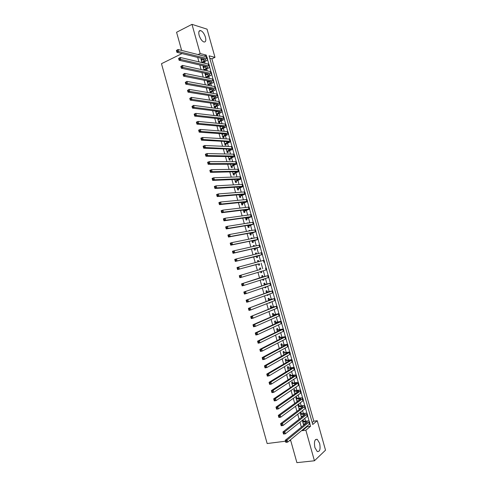 <?xml version="1.0" encoding="UTF-8"?>
<svg xmlns="http://www.w3.org/2000/svg" width="487" height="487" viewBox="0 0 487 487"><rect width="100%" height="100%" fill="white"/><g stroke="black" fill="none" stroke-linecap="round" stroke-linejoin="round"><path stroke-width="0.73" d="M314.906 447.602C313.884 441.782 314.663 439.024 317.262 439.335L319.624 443.292C320.665 449.093 319.874 451.845 317.256 451.552L314.906 447.602M199.128 35.332C198.361 32.008 198.848 30.419 200.595 30.559C202.641 31.418 204.26 33.64 205.447 37.225C206.226 40.549 205.727 42.144 203.968 41.998C201.941 41.139 200.327 38.923 199.128 35.332M181.645 50.417L176.574 32.276L191.975 24.35L207.054 29.159L214.986 57.344L209.1 55.835L312.721 424.481L317.232 420.713L325.523 450.177L314.432 460.775L305.86 430.21L310.566 426.277L309.848 423.702M312.173 422.539L313.811 421.188L211.906 58.799L214.986 57.344M313.811 421.188L317.232 420.713M303.559 421.395L303.182 420.056L302.39 420.689L303.675 425.279M301.41 413.731L301.033 412.386L300.229 413L301.477 417.432M299.262 406.067L298.884 404.727L298.081 405.324L299.274 409.591M297.113 398.415L296.735 397.075L295.926 397.654L297.076 401.757M294.964 390.769L294.592 389.43L293.777 389.984L294.885 393.928M292.821 383.129L292.443 381.79L291.628 382.325L292.687 386.112M290.678 375.495L290.307 374.156L289.479 374.673L290.495 378.302M288.541 367.868L288.164 366.528L287.336 367.028L288.304 370.491M286.399 360.246L286.027 358.913L285.193 359.394L286.119 362.693M284.262 352.631L283.891 351.297L283.05 351.76L283.933 354.901M282.131 345.021L281.754 343.688L280.914 344.132L281.748 347.121M279.995 337.418L279.623 336.091L278.771 336.517L279.568 339.342M277.864 329.827L277.493 328.494L276.64 328.902L277.383 331.568M275.733 322.236L275.362 320.909L274.504 321.298L275.21 323.806M273.609 314.657L273.237 313.33L272.373 313.695L273.03 316.045M271.484 307.078L271.107 305.751L270.242 306.104L270.857 308.295M271.478 310.505L272.343 310.146M269.36 299.511L268.988 298.184L268.112 298.519L268.684 300.552M269.293 302.713L269.39 303.066L270.261 302.725L270.163 302.372M267.235 291.944L266.864 290.623L265.987 290.934L266.511 292.815M267.107 294.927L267.26 295.481L268.136 295.159L267.984 294.605M265.117 284.39L264.745 283.069L263.863 283.361L264.344 285.084M264.922 287.147L265.135 287.908L266.018 287.604L265.805 286.843M262.998 276.841L262.627 275.52L261.738 275.794L262.176 277.359M262.743 279.374L263.01 280.335L263.899 280.049L263.625 279.094M260.88 269.299L260.508 267.978L259.62 268.234L260.009 269.646M260.563 271.612L260.892 272.769L261.781 272.501L261.452 271.344M258.737 261.671L258.396 260.442L257.495 260.679L257.848 261.909M258.39 263.863L258.767 265.214L259.662 264.965L259.291 263.644M256.57 253.94L256.284 252.911L255.383 253.137L255.669 254.159M256.229 256.156L256.649 257.66L257.55 257.428L257.179 256.113M254.403 246.215L254.171 245.393L253.264 245.594L253.496 246.416M254.068 248.455L254.537 250.117L255.438 249.904L255.066 248.589M252.236 238.496L252.059 237.875L251.152 238.058L251.322 238.679M251.913 240.767L252.418 242.581L253.325 242.386L252.96 241.071M250.075 230.783L249.953 230.363L249.04 230.528L249.155 230.948M249.752 233.078L250.306 235.044L251.219 234.868L250.848 233.559M247.913 223.083L246.988 223.229M247.597 225.402L248.193 227.52L249.113 227.362L248.741 226.047M245.643 215.4L244.827 215.51M245.448 217.732L246.087 220.002L247.006 219.862L246.641 218.547M243.299 210.061L243.975 212.49L244.906 212.369L244.535 211.054M241.15 202.403L241.869 204.984L242.8 204.881L242.435 203.572M239.001 194.751L239.768 197.478L240.706 197.399L240.335 196.091M236.859 187.111L237.662 189.985L238.606 189.924L238.24 188.615M234.716 179.472L235.562 182.503L236.512 182.455L236.14 181.146M232.573 171.844L233.462 175.022L234.417 174.991L234.052 173.682M230.43 164.216L231.368 167.546L232.323 167.534L231.958 166.231M228.293 156.595L229.274 160.077L230.235 160.083L229.864 158.78M226.163 148.985L227.179 152.614L228.141 152.638L227.776 151.335M224.026 141.376L225.085 145.156L226.059 145.199L225.694 143.902M221.895 133.779L222.997 137.711L223.971 137.772L223.606 136.47M219.765 126.188L220.909 130.266L221.889 130.346L221.524 129.049M217.634 118.603L218.821 122.827L219.807 122.925L219.442 121.628M215.51 111.024L216.739 115.401L217.726 115.516L217.36 114.22M214.621 104.455L214.402 103.67L213.403 103.524L214.657 107.974L215.65 108.108L215.284 106.811M212.539 97.035L212.326 96.274L211.328 96.109L212.576 100.559L213.574 100.712L213.209 99.415M210.457 89.62L210.25 88.884L209.246 88.701L210.439 92.956M208.381 82.212L208.18 81.499L207.17 81.305L208.308 85.353M206.305 74.809L206.111 74.121L205.094 73.908L206.178 77.756M204.23 67.413L204.041 66.749L203.024 66.518L204.047 70.165M211.906 58.799L209.787 58.27M197.679 57.417L198.933 61.879M199.804 65.002L201.07 69.513M201.935 72.593L203.213 77.159M204.065 80.191L205.362 84.805M206.202 87.8L207.505 92.463M208.333 95.409L209.653 100.127M210.469 103.031L211.808 107.797M212.606 110.659L213.957 115.474M214.749 118.286L216.112 123.156M216.892 125.926L218.267 130.845M219.034 133.572L220.428 138.545M221.177 141.224L222.589 146.246M223.326 148.882L224.75 153.959M225.475 156.552L226.912 161.672M227.63 164.222L229.079 169.397M229.779 171.905L231.246 177.128M231.94 179.587L233.419 184.865M234.095 187.282L235.586 192.608M236.256 194.983L237.759 200.364M238.411 202.689L239.939 208.119M240.578 210.402L242.112 215.887M242.739 218.121L244.291 223.655M244.906 225.846L246.477 231.435M247.073 233.577L248.656 239.22M249.247 241.321L250.842 247.012M251.42 249.064L253.027 254.811M253.593 256.819L255.218 262.621M255.766 264.581L257.404 270.407M257.958 272.385L259.583 278.18M260.149 280.208L261.762 285.954M262.347 288.036L263.948 293.74M264.544 295.871L266.133 301.538M266.742 303.711L268.319 309.336M268.94 311.564L270.504 317.14M271.143 319.417L272.696 324.957M273.353 327.282L274.893 332.779M275.557 335.153L277.085 340.602M277.767 343.031L279.282 348.436M279.976 350.914L281.48 356.277M282.192 358.809L283.684 364.13M284.402 366.705L285.881 371.983M286.618 374.613L288.091 379.848M288.84 382.52L290.295 387.713M291.062 390.44L292.504 395.59M293.284 398.372L294.714 403.473M295.506 406.304L296.924 411.363M297.734 414.242L299.14 419.258M299.962 422.192L301.356 427.166M302.196 430.149L302.342 430.678L307.09 426.746L306.944 426.228M305.513 421.121L304.746 418.388M303.358 413.445L302.549 410.559M301.203 405.768L300.351 402.737M299.048 398.104L298.154 394.92M296.9 390.446L295.962 387.11M294.751 382.794L293.771 379.312M292.602 375.148L291.585 371.514M290.459 367.508L289.4 363.728M288.316 359.875L287.214 355.942M286.173 352.247L285.029 348.168M284.037 344.626L282.85 340.401M281.9 337.01L280.67 332.639M279.763 329.407L278.497 324.884M277.633 321.804L276.318 317.134M275.496 314.212L274.144 309.397M273.371 306.621L271.977 301.66M271.241 299.042L269.804 293.935M269.116 291.47L267.637 286.216M266.992 283.903L265.476 278.503M264.867 276.342L263.309 270.79M262.749 268.787L261.154 263.12M260.606 261.166L259.041 255.578M258.451 253.477L256.923 248.041M256.29 245.789L254.811 240.511M254.135 238.113L252.698 232.987M251.98 230.442L250.586 225.469M249.831 222.772L248.48 217.957M247.682 215.114L246.373 210.451M245.533 207.462L244.267 202.951M243.384 199.816L242.161 195.464M241.242 192.182L240.061 187.976M239.099 184.549L237.96 180.494M236.956 176.921L235.86 173.019M234.819 169.306L233.766 165.556M232.683 161.69L231.672 158.092M230.546 154.087L229.578 150.641M228.415 146.484L227.49 143.19M226.285 138.892L225.402 135.751M224.154 131.307L223.314 128.312M222.023 123.728L221.226 120.886M219.899 116.156L219.144 113.465M217.774 108.589L217.062 106.05M215.656 101.028L214.98 98.636M213.531 93.474L212.904 91.233M211.413 85.931L210.828 83.837M209.294 78.389L208.753 76.447M207.182 70.859L206.677 69.057M205.07 63.328L204.607 61.679M202.154 60.023L201.977 59.384L200.954 59.134L201.922 62.586M202.939 62.823L202.854 62.513M205.064 70.39L204.924 69.885M207.188 77.963L206.987 77.256M209.313 85.542L209.063 84.635M211.443 93.127L211.133 92.025M216.709 111.882L216.502 111.146M218.791 119.315L218.62 118.706M220.879 126.754L220.745 126.273M222.967 134.199L222.869 133.852M297.886 401.172L297.77 400.764M300.077 408.983L299.925 408.447M302.275 416.805L302.086 416.129M304.466 424.634L304.241 423.824M302.768 422.034L307.413 421.894L307.102 422.491L285.248 440.278L285.741 442.044L286.484 441.952L286.246 441.119L267.156 443.535L161.477 63.7L182.047 53.564M289.351 440.741L290.727 440.571L296.9 462.65L314.432 460.775M302.342 430.678L305.86 430.21M198.045 54.562L200.163 53.54L191.975 24.35M206.798 56.9L206.299 55.11L200.163 53.54M309.135 421.17L307.668 415.947M306.962 413.445L305.489 408.191M304.795 405.72L303.316 400.448M302.628 398.007L301.136 392.711M300.461 390.3L298.969 384.98M298.3 382.599L296.796 377.255M296.139 374.905L294.629 369.536M293.978 367.216L292.462 361.823M291.823 359.54L290.301 354.116M289.662 351.864L288.134 346.421M287.513 344.193L285.972 338.727M285.358 336.535L283.818 331.044M283.209 328.883L281.656 323.368M281.06 321.231L279.501 315.698M278.911 313.591L277.353 308.034M276.768 305.958L275.198 300.376M274.625 298.33L273.049 292.724M272.483 290.709L270.9 285.078M270.346 283.093L268.757 277.438M268.209 275.484L266.614 269.804M266.072 267.887L264.471 262.189M263.936 260.277L262.341 254.598M261.793 252.662L260.21 247.012M259.656 245.046L258.08 239.434M257.52 237.443L255.955 231.867M255.389 229.846L253.83 224.3M253.252 222.255L251.706 216.745M251.122 214.676L249.581 209.191M248.997 207.097L247.463 201.648M246.866 199.524L245.345 194.106M244.742 191.957L243.232 186.576M242.617 184.403L241.114 179.052M240.499 176.848L239.001 171.534M238.38 169.306L236.895 164.022M236.262 161.769L234.783 156.516M234.144 154.233L232.676 149.016M232.031 146.709L230.57 141.522M229.919 139.191L228.47 134.035M227.806 131.679L226.37 126.553M225.7 124.173L224.27 119.078M223.594 116.673L222.169 111.614M221.488 109.179L220.075 104.151M219.381 101.692L217.981 96.694M217.281 94.21L215.887 89.249M215.181 86.735L213.799 81.804M213.087 79.265L211.705 74.371M210.987 71.808L209.623 66.938M208.893 64.351L207.535 59.517M204.199 56.121L206.299 55.11M307.09 426.746L310.566 426.277M201.137 59.785L201.977 59.384M203.201 67.145L204.041 66.749M205.264 74.511L206.111 74.121M207.334 81.883L208.18 81.499M209.404 89.261L210.25 88.884M211.474 96.645L212.326 96.274M213.55 104.035L214.402 103.67M215.625 111.432L216.344 111.127M217.701 118.84L218.133 118.658M246.964 223.143L247.846 222.863M249.07 230.643L249.953 230.363M251.176 238.143L252.059 237.875M253.283 245.655L254.171 245.393M255.389 253.173L256.284 252.911M257.501 260.697L258.396 260.442M260.886 272.75L261.781 272.501M262.998 280.287L263.899 280.049M265.117 287.835L266.018 287.604M267.235 295.39L268.136 295.159M269.354 302.944L270.261 302.725M271.478 310.511L272.385 310.298M301.386 417.122L301.977 417.036M303.541 424.786L304.43 424.664M201.831 62.269L203.992 61.24L205.703 59.718L205.1 59.244L176.891 52.298L176.611 51.305L177.268 50.977L177.049 50.179L176.385 50.508L176.611 51.305M201.314 60.425L204.175 59.012M176.385 50.508L177.98 49.491L178.54 51.482L206.689 58.483L207.584 59.201C207.572 59.889 206.719 60.65 205.015 61.49L202.446 62.707M177.049 50.179L177.98 49.491L206.165 56.62L207.06 57.344L207.529 59.006M177.268 50.977L178.54 51.482L176.891 52.298M203.907 69.659L206.074 68.643L207.791 67.151L207.194 66.695L179.113 60.248L178.832 59.268L179.496 58.945L179.271 58.148L178.613 58.477L178.832 59.268M203.383 67.809L206.178 66.463M178.613 58.477L180.208 57.454L180.762 59.444L208.783 65.952L209.672 66.634C209.653 67.297 208.795 68.046 207.085 68.868L204.26 70.213M179.271 58.148L180.208 57.454L208.259 64.083L209.148 64.771L209.617 66.445M179.496 58.945L180.762 59.444L179.113 60.248M205.977 77.049L208.15 76.045L209.879 74.59L209.288 74.158L181.334 68.21L181.061 67.243L181.724 66.926L181.499 66.129L180.835 66.445L181.061 67.243M205.459 75.199L208.174 73.921M180.835 66.445L182.436 65.422L182.99 67.413L210.883 73.421L211.76 74.073C211.742 74.718 210.871 75.442 209.16 76.258L206.171 77.743M181.499 66.129L182.436 65.422L210.36 71.552L211.236 72.21L211.711 73.896M181.724 66.926L182.99 67.413L181.334 68.21M208.052 84.446L211.973 82.041L211.388 81.627L183.556 76.173L183.289 75.223L183.952 74.913L183.733 74.109L183.069 74.426L183.289 75.223M207.535 82.595L210.159 81.384M183.069 74.426L184.664 73.397L185.218 75.394L212.983 80.903L213.854 81.518C213.823 82.139 212.953 82.851 211.236 83.648L208.241 85.122M183.733 74.109L184.664 73.397L212.46 79.028L213.33 79.655L213.805 81.347M183.952 74.913L185.218 75.394L183.556 76.173M210.128 91.848L214.067 89.492L213.489 89.103L185.784 84.148L185.523 83.21L186.186 82.9L185.967 82.102L185.297 82.413L185.523 83.21M209.611 89.998L212.137 88.859M185.297 82.413L186.892 81.378L187.452 83.38L215.084 88.384L215.948 88.969C215.911 89.571 215.035 90.259 213.312 91.051L210.311 92.5M185.967 82.102L186.892 81.378L214.56 86.516L215.424 87.106L215.899 88.804M186.186 82.9L187.452 83.38L185.784 84.148M212.21 99.263L216.161 96.95L215.589 96.584L188.012 92.128L187.751 91.209L188.42 90.905L188.201 90.101L187.532 90.405L187.751 91.209M211.693 97.406L214.103 96.341M187.532 90.405L189.126 89.371L189.687 91.373L217.19 95.878L218.042 96.432C217.999 97.004 217.117 97.68 215.394 98.459L212.387 99.89M188.201 90.101L189.126 89.371L216.666 94.003L217.519 94.563L217.999 96.274M188.42 90.905L189.687 91.373L188.012 92.128M214.292 106.677L218.255 104.419L217.689 104.072L190.247 100.121L189.991 99.208L190.66 98.91L190.435 98.106L189.766 98.411L189.991 99.208M213.769 104.821L216.051 103.834M189.766 98.411L191.361 97.37L191.921 99.372L219.296 103.372L220.142 103.895C220.094 104.449 219.205 105.107 217.47 105.868L214.463 107.28M190.435 98.106L191.361 97.37L218.773 101.497L219.613 102.026L220.1 103.743M190.66 98.91L191.921 99.372L190.247 100.121M216.374 114.098L220.355 111.888L219.795 111.566L192.481 108.114L192.225 107.219L192.895 106.921L192.675 106.123L192 106.416L192.225 107.219M215.851 112.241L217.987 111.334M192 106.416L193.595 105.375L194.155 107.377L221.402 110.878L222.236 111.365C222.182 111.894 221.287 112.534 219.558 113.288L216.538 114.682M192.675 106.123L193.595 105.375L220.879 109.003L221.713 109.496L222.2 111.225M192.895 106.921L194.155 107.377L192.481 108.114M218.456 121.531L222.456 119.37L221.902 119.065L194.715 116.119L194.465 115.236L195.141 114.944L194.916 114.141L194.24 114.433L194.465 115.236M217.939 119.674L219.905 118.846M194.24 114.433L194.155 114.116L195.835 113.392L196.395 115.395L223.515 118.39L224.343 118.846C224.276 119.352 223.381 119.972 221.64 120.715L218.614 122.091M194.916 114.141L195.835 113.392L222.985 116.509L223.813 116.971L224.3 118.706M195.141 114.944L196.395 115.395L194.715 116.119M220.544 128.964L224.556 126.851L224.008 126.571L196.949 124.13L196.705 123.26L197.381 122.974L197.156 122.17L196.48 122.456L196.705 123.26M220.021 127.107L221.81 126.37M196.48 122.456L196.389 122.127L198.075 121.409L198.635 123.418L225.627 125.908L226.443 126.328C226.376 126.809 225.469 127.417 223.728 128.148L220.696 129.499M197.156 122.17L198.075 121.409L225.097 124.027L225.919 124.459L226.406 126.2M197.381 122.974L198.635 123.418L196.949 124.13M222.632 136.409L226.662 134.345L226.114 134.083L199.189 132.147L198.952 131.289L199.627 131.009L199.402 130.206L198.726 130.486L198.952 131.289M222.109 134.546L223.685 133.907M198.726 130.486L198.629 130.139L200.321 129.439L200.881 131.447L227.739 133.432L228.549 133.822C228.47 134.278 227.563 134.869 225.816 135.587L222.772 136.92M199.402 130.206L200.321 129.439L227.21 131.551L228.019 131.947L228.513 133.7M199.627 131.009L200.881 131.447L199.189 132.147M224.72 143.854L228.768 141.839L228.226 141.601L201.429 140.171L201.192 139.331L201.874 139.057L201.648 138.247L200.967 138.527L201.192 139.331M224.197 141.991L225.542 141.461M200.967 138.527L200.869 138.162L202.568 137.474L203.128 139.483L230.655 141.315C230.57 141.754 229.657 142.32 227.904 143.026L224.86 144.341M201.648 138.247L202.568 137.474L229.322 139.075L230.126 139.44L230.619 141.2M201.874 139.057L203.128 139.483L201.429 140.171M226.814 151.311L230.875 149.345L230.339 149.125L203.676 148.2L203.438 147.378L204.12 147.104L203.895 146.301L203.219 146.569L203.438 147.378M226.291 149.448L227.368 149.028M203.219 146.569L203.116 146.191L204.814 145.516L205.374 147.524L232.762 148.821C232.67 149.235 231.751 149.783 229.998 150.477L226.942 151.774M203.895 146.301L204.814 145.516L231.441 146.611L232.232 146.946L232.731 148.712M204.12 147.104L205.374 147.524L203.676 148.2M228.908 158.768L232.981 156.857L232.457 156.662L205.922 156.242L205.691 155.432L206.372 155.164L206.147 154.355L205.465 154.623L205.691 155.432M228.385 156.905L229.158 156.607M205.465 154.623L205.362 154.233L207.06 153.563L207.626 155.578L234.089 156.041L234.874 156.327L229.03 159.212M206.147 154.355L207.06 153.563L233.559 154.154L234.344 154.452L234.844 156.23M206.372 155.164L207.626 155.578L205.922 156.242M231.002 166.237L235.093 164.375L234.576 164.198L208.168 164.289L207.943 163.492L208.625 163.23L208.399 162.421L207.718 162.682L207.943 163.492M230.479 164.369L230.899 164.21M207.718 162.682L207.608 162.274L209.313 161.623L209.873 163.638L236.207 163.589L236.98 163.845L231.118 166.657M208.399 162.421L209.313 161.623L235.678 161.702L236.457 161.964L236.956 163.754M208.625 163.23L209.873 163.638L208.168 164.289M233.096 173.713L237.206 171.893L236.694 171.747L210.414 172.343L210.195 171.558L210.883 171.302L210.652 170.493L209.97 170.754L210.195 171.558M209.97 170.754L209.854 170.328L211.565 169.689L212.131 171.704L238.332 171.144L239.099 171.369L233.206 174.102M210.652 170.493L211.565 169.689L237.802 169.257L238.569 169.488L239.074 171.284M210.883 171.302L212.131 171.704L210.414 172.343M235.197 181.188L239.318 179.423L238.813 179.295L212.667 180.409L212.454 179.636L213.136 179.386L212.91 178.577L212.222 178.826L212.454 179.636M212.222 178.826L212.107 178.388L213.823 177.761L214.383 179.776L240.456 178.705L241.211 178.899L235.3 181.56M212.91 178.577L213.823 177.761L239.927 176.818L240.681 177.018L241.187 178.82M213.136 179.386L214.383 179.776L212.667 180.409M237.297 188.676L241.436 186.959L240.937 186.856L214.925 188.475L214.706 187.72L215.394 187.471L215.169 186.661L214.481 186.911L214.706 187.72M214.481 186.911L214.359 186.46L216.076 185.839L216.642 187.86L242.581 186.278L243.33 186.436L237.394 189.023M215.169 186.661L216.076 185.839L242.051 184.384L242.8 184.549L243.305 186.363M215.394 187.471L216.642 187.86L214.925 188.475M239.397 196.17L243.056 194.423L217.178 196.553L216.971 195.811L217.659 195.567L217.433 194.757L216.739 195.001L216.971 195.811M216.739 195.001L216.612 194.532L218.34 193.923L218.9 195.951L244.711 193.85L245.448 193.978L239.488 196.492M217.433 194.757L218.34 193.923L244.176 191.957L244.918 192.091L245.43 193.911M217.659 195.567L218.9 195.951L217.178 196.553M241.503 203.669L245.186 201.989L219.436 204.637L219.229 203.907L219.923 203.669L219.698 202.86L219.004 203.097L219.229 203.907M219.004 203.097L218.87 202.616L220.599 202.02L221.165 204.047L246.842 201.435L247.566 201.527L241.589 203.968M219.698 202.86L220.599 202.02L246.306 199.536L247.037 199.64L247.554 201.466M219.923 203.669L221.165 204.047L219.436 204.637M243.61 211.175L247.311 209.568L221.695 212.728L221.494 212.015L222.188 211.778L221.962 210.968L221.268 211.206L221.494 212.015M221.268 211.206L221.128 210.707L222.863 210.122L223.43 212.149L248.973 209.02L249.691 209.081L243.683 211.449M221.962 210.968L222.863 210.122L248.437 207.121L249.161 207.188L249.679 209.026M222.188 211.778L223.43 212.149L221.695 212.728M245.716 218.687L249.441 217.153L223.959 220.83L223.758 220.13L224.452 219.899L224.227 219.089L223.533 219.314L223.758 220.13M223.533 219.314L223.393 218.803L225.128 218.231L225.694 220.258L251.103 216.618L251.816 216.642L245.789 218.937M224.227 219.089L225.128 218.231L250.574 214.718L251.286 214.749L251.803 216.599M224.452 219.899L225.694 220.258L223.959 220.83M247.822 226.205L251.572 224.744L226.224 228.933L226.029 228.245L226.723 228.026L226.498 227.21L225.804 227.435L226.029 228.245M225.804 227.435L225.658 226.905L227.399 226.345L227.965 228.379L253.24 224.215L247.889 226.431M226.498 227.21L227.399 226.345L252.704 222.315L253.41 222.315L253.928 224.172M226.723 228.026L227.965 228.379L226.224 228.933M249.934 233.73L253.709 232.342L228.488 237.047L228.3 236.378L229 236.158L228.768 235.343L228.068 235.562L228.3 236.378M228.068 235.562L227.922 235.02L229.669 234.472L230.235 236.505L255.377 231.824L249.995 233.93M228.768 235.343L229.669 234.472L254.841 229.925L255.535 229.888L256.059 231.757M229 236.158L230.235 236.505L228.488 237.047M252.047 241.26L255.839 239.945L230.759 245.168L230.57 244.511L231.27 244.297L231.045 243.482L230.345 243.695L230.57 244.511M230.345 243.695L230.187 243.141L231.94 242.605L232.506 244.638L258.201 239.367L252.102 241.442M231.045 243.482L231.94 242.605L256.984 237.534L257.666 237.467L258.195 239.342M231.27 244.297L232.506 244.638L230.759 245.168M254.165 248.796L257.976 247.554L233.03 253.295L232.847 252.656L233.547 252.449L233.322 251.633L232.616 251.84L232.847 252.656M232.616 251.84L232.457 251.268L234.21 250.744L234.783 252.777L259.656 247.061L254.208 248.954M233.322 251.633L234.21 250.744L259.121 245.156L259.796 245.058L260.326 246.939M233.547 252.449L234.783 252.777L233.03 253.295M256.278 256.339L235.3 261.434L235.124 260.807L235.824 260.6L235.598 259.784L234.892 259.991L235.124 260.807M234.892 259.991L234.728 259.401L236.487 258.889L237.059 260.929L261.799 254.689L256.314 256.472M235.598 259.784L236.487 258.889L261.933 252.65L262.463 254.537M235.824 260.6L237.059 260.929L235.3 261.434M258.396 263.893L237.571 269.579L237.4 268.964L238.106 268.763L237.875 267.947L237.169 268.148L237.4 268.964M237.169 268.148L237.005 267.54L238.764 267.04L239.336 269.086L258.427 264.003M237.875 267.947L238.764 267.04L264.064 260.247L264.599 262.146M238.106 268.763L239.336 269.086L237.571 269.579M259.991 269.561L239.281 275.691L259.985 269.548M240.158 276.117L239.452 276.312L239.677 277.127L240.389 276.939L240.158 276.117L241.047 275.204L241.619 277.249L266.091 269.968L266.736 269.755L266.2 267.856M240.389 276.939L241.619 277.249L239.847 277.73L239.677 277.127M239.452 276.312L239.281 275.691M262.109 277.121L241.558 283.848L267.704 275.703L262.103 277.091M242.441 284.298L241.735 284.487L241.96 285.303L242.672 285.114L242.441 284.298L243.33 283.373L243.902 285.419L268.24 277.614L268.873 277.371L268.343 275.478M242.672 285.114L243.902 285.419L242.13 285.887L241.96 285.303M241.735 284.487L241.558 283.848M264.234 284.688L268.154 283.799L243.841 292.011L269.853 283.355L264.222 284.639M244.73 292.48L244.017 292.663L244.249 293.484L244.961 293.302L244.73 292.48L245.612 291.549L246.185 293.594L270.388 285.266L271.015 284.992L270.486 283.105M244.961 293.302L246.185 293.594L244.407 294.057L244.249 293.484M244.017 292.663L243.841 292.011M266.359 292.261L270.303 291.445L246.124 300.187L272.002 291.013L266.34 292.2M247.019 300.674L246.306 300.85L246.532 301.672L247.25 301.496L247.019 300.674L247.901 299.736L248.473 301.782L272.543 292.93L273.158 292.62L272.629 290.733M247.25 301.496L248.473 301.782L246.69 302.226L246.532 301.672M246.306 300.85L246.124 300.187M268.483 299.846L272.452 299.103L248.407 308.362L274.157 298.677L268.465 299.761M249.307 308.874L248.595 309.05L248.82 309.866L249.539 309.695L249.307 308.874L250.19 307.93L250.762 309.976L274.692 300.595L275.301 300.254L274.778 298.373M249.539 309.695L250.762 309.976L248.979 310.408L248.82 309.866M248.595 309.05L248.407 308.362M270.614 307.431L274.601 306.761L250.695 316.55L276.312 306.353L270.583 307.334M251.602 317.08L250.884 317.25L251.115 318.072L251.828 317.901L251.602 317.08L252.479 316.13L253.051 318.181L276.853 308.271L277.45 307.894L276.926 306.019M251.828 317.901L253.051 318.181L251.268 318.601L251.115 318.072M250.884 317.25L250.695 316.55M272.744 315.028L276.756 314.432L252.984 324.744L254.774 324.336L278.467 314.03L279.063 313.628L272.714 314.906M253.897 325.298L253.179 325.462L253.41 326.284L254.123 326.12L253.897 325.298L254.774 324.336L255.346 326.387L279.008 315.953L279.599 315.539L279.075 313.671M254.123 326.12L255.346 326.387L253.557 326.795L253.41 326.284M253.179 325.462L252.984 324.744M274.875 322.625L278.911 322.108L255.273 332.95L257.069 332.548L280.628 321.718L281.212 321.28L274.838 322.491M256.192 333.522L255.474 333.68L255.705 334.502L256.424 334.344L256.192 333.522L257.069 332.548L257.641 334.606L281.169 323.642L281.748 323.191L281.224 321.335M256.424 334.344L257.641 334.606L255.845 335.001L255.705 334.502M255.474 333.68L255.273 332.95M277.012 330.235L281.066 329.79L257.568 341.162L259.364 340.772L282.789 329.407L283.361 328.938L276.969 330.076M258.494 341.752L257.769 341.904L258 342.726L258.725 342.574L258.494 341.752L259.364 340.772L259.942 342.83L283.331 331.33L283.903 330.85L283.379 328.999M258.725 342.574L259.942 342.83L258.14 343.213L258 342.726M257.769 341.904L257.568 341.162M279.148 337.85L283.227 337.473L259.863 349.374L261.665 349.002L284.95 337.107L285.516 336.602L279.1 337.674M260.795 349.989L260.07 350.141L260.302 350.963L261.026 350.817L260.795 349.989L261.665 349.002L262.243 351.06L285.492 339.037L286.052 338.52L285.534 336.669M261.026 350.817L262.243 351.06L260.435 351.431L260.302 350.963M260.07 350.141L259.863 349.374M281.285 345.466L285.766 344.808L285.388 345.173L262.158 357.604L263.966 357.239L287.117 344.814L287.671 344.272L281.23 345.277M263.096 358.237L262.371 358.377L262.603 359.205L263.327 359.059L263.096 358.237L263.966 357.239L264.544 359.303L287.659 346.744L288.213 346.19L287.695 344.352M263.327 359.059L264.544 359.303L262.73 359.662L262.603 359.205M262.371 358.377L262.158 357.604M283.428 353.093L287.92 352.485L287.549 352.874L264.459 365.834L266.273 365.487L289.284 352.527L289.826 351.949L283.367 352.886M265.403 366.492L264.678 366.626L264.904 367.454L265.634 367.314L265.403 366.492L266.273 365.487L266.846 367.551L289.826 354.457L290.368 353.872L289.85 352.034M265.634 367.314L266.846 367.551L265.031 367.892L264.904 367.454M264.678 366.626L264.459 365.834M285.565 360.727L290.075 360.173L289.716 360.581L266.76 374.077L268.574 373.736L291.451 360.246L291.987 359.637L285.504 360.502M267.71 374.753L266.979 374.887L267.211 375.708L267.941 375.574L267.71 374.753L268.574 373.736L269.153 375.806L291.993 362.176L292.529 361.561L292.011 359.729M267.941 375.574L269.153 375.806L267.333 376.134L267.211 375.708M266.979 374.887L266.76 374.077M288.249 370.278L288.834 370.169M287.707 368.367L292.237 367.862L291.883 368.294L269.061 382.325L270.888 381.997L293.618 367.971L294.148 367.326L287.64 368.123M270.017 383.019L269.293 383.147L269.518 383.975L270.248 383.847L270.017 383.019L270.888 381.997L271.46 384.066L294.166 369.907L294.69 369.249L294.178 367.429M270.248 383.847L271.46 384.066L269.64 384.389L269.518 383.975M269.293 383.147L269.061 382.325M290.392 377.93L291.336 377.76M289.856 376.013L294.398 375.562L294.051 376.019L271.369 390.58L273.195 390.27L295.792 375.708L296.309 375.027L293.052 375.063L289.783 375.751M272.33 391.298L271.6 391.42L271.831 392.248L272.562 392.126L272.33 391.298L273.195 390.27L273.773 392.333L296.339 377.638L296.851 376.95L296.339 375.13M272.562 392.126L273.773 392.333L271.947 392.644L271.831 392.248M271.6 391.42L271.369 390.58M292.541 385.582L293.801 385.363M292.005 383.665L296.565 383.269L296.218 383.744L273.676 398.841L275.508 398.543L298.476 382.733C298.178 382.405 297.082 382.398 295.195 382.715L291.92 383.385M274.644 399.584L273.913 399.699L274.144 400.527L274.875 400.411L274.644 399.584L275.508 398.543L276.086 400.612L298.513 385.381L299.018 384.657L298.507 382.843M274.875 400.411L276.086 400.612L274.254 400.911L274.144 400.527M273.913 399.699L273.676 398.841M294.69 393.246L296.23 392.991M294.154 391.329L298.726 390.982L298.391 391.481L275.983 407.114L277.821 406.828L300.144 391.189L300.643 390.44C300.339 390.093 299.237 390.069 297.344 390.367L294.069 391.024M276.963 407.875L276.226 407.984L276.458 408.818L277.194 408.703L276.963 407.875L277.821 406.828L278.4 408.897L300.686 393.131L301.185 392.37L300.674 390.562M277.194 408.703L278.4 408.897L276.561 409.183L276.458 408.818M276.226 407.984L275.983 407.114M296.839 400.911L298.634 400.631M296.303 398.993L300.899 398.701L300.564 399.224L278.296 415.393L280.141 415.119L302.324 398.944L302.811 398.159C302.5 397.788 301.392 397.745 299.499 398.031L296.212 398.67M279.282 416.172L278.546 416.282L278.777 417.109L279.514 417.006L279.282 416.172L280.141 415.119L280.719 417.195L302.865 400.886L303.352 400.089L302.847 398.287M279.514 417.006L280.719 417.195L278.874 417.462L278.777 417.109M278.546 416.282L278.296 415.393M298.994 408.587L301.009 408.283M298.458 406.669L303.066 406.426L302.744 406.974L280.609 423.678L282.46 423.416L304.503 406.706L304.978 405.884C304.661 405.488 303.553 405.428 301.654 405.701L298.361 406.328M281.602 424.481L280.865 424.585L281.096 425.413L281.833 425.309L281.602 424.481L282.46 423.416L283.038 425.492L305.045 408.648L305.526 407.82L305.02 406.024M281.833 425.309L283.038 425.492L281.194 425.754L281.096 425.413M280.865 424.585L280.609 423.678M301.149 416.269L303.364 415.947M300.607 414.346L305.239 414.157L304.917 414.729L282.929 431.975L284.779 431.726L306.682 414.474L307.151 413.615C306.828 413.195 305.714 413.116 303.809 413.378L300.509 413.987M283.921 432.797L283.184 432.894L283.416 433.728L284.158 433.631L283.921 432.797L284.779 431.726L285.358 433.801L307.23 416.415L307.699 415.551L307.194 413.761M284.158 433.631L285.358 433.801L283.507 434.051L283.416 433.728M283.184 432.894L282.929 431.975M303.304 423.958L305.708 423.623L305.172 421.693M285.248 440.278L287.099 440.041L308.868 422.247L309.324 421.358C308.995 420.908 307.875 420.811 305.964 421.06L302.859 421.492M286.246 441.119L287.099 440.041L287.683 442.123L309.409 424.189L309.872 423.294L309.367 421.505M286.484 441.952L287.683 442.123L285.826 442.354L285.741 442.044M203.475 59.396L203.992 61.24M206.165 56.62L206.689 58.483M205.551 66.792L206.074 68.643M208.259 64.083L208.783 65.952M207.632 74.194L208.15 76.045M210.36 71.552L210.883 73.421M209.708 81.603L210.232 83.46M212.46 79.028L212.983 80.903M211.79 89.024L212.314 90.874M214.56 86.516L215.084 88.384M213.878 96.444L214.396 98.301M216.666 94.003L217.19 95.878M215.96 103.871L216.484 105.734M218.773 101.497L219.296 103.372M218.06 111.346L218.572 113.167M220.879 109.003L221.402 110.878M220.173 118.877L220.66 120.612M222.985 116.509L223.515 118.39M222.285 126.413L222.748 128.063M225.097 124.027L225.627 125.908M224.404 133.962L224.842 135.52M227.21 131.551L227.739 133.432M226.528 141.51L226.936 142.977M229.322 139.075L229.852 140.962M228.647 149.071L229.036 150.446M231.441 146.611L231.97 148.498M230.771 156.631L231.13 157.922M233.559 154.154L234.089 156.041M232.896 164.204L233.23 165.403M235.678 161.702L236.207 163.589M235.02 171.783L235.337 172.891M237.802 169.257L238.332 171.144M237.151 179.368L237.437 180.385M239.927 176.818L240.456 178.705M239.281 186.959L239.543 187.885M242.051 184.384L242.581 186.278M241.412 194.557L241.649 195.397M244.176 191.957L244.711 193.85M243.549 202.16L243.762 202.909M246.306 199.536L246.842 201.435M245.685 209.769L245.868 210.427M248.437 207.121L248.973 209.02M247.822 217.385L247.98 217.951M250.574 214.718L251.103 216.618M249.965 225.012L250.099 225.487M252.704 222.315L253.24 224.215M252.108 232.64L252.211 233.023M254.841 229.925L255.377 231.824M256.984 237.534L257.52 239.44M259.121 245.156L259.656 247.061M261.263 252.783L261.799 254.689M263.406 260.417L263.948 262.323M265.555 268.057L266.091 269.968M267.704 275.703L268.24 277.614M269.853 283.355L270.388 285.266M268.678 291.67L268.769 291.999M272.002 291.013L272.543 292.93M270.809 299.268L270.924 299.688M274.157 298.677L274.692 300.595M272.939 306.871L273.085 307.382M276.312 306.353L276.853 308.271M275.076 314.48L275.246 315.083M278.467 314.03L279.008 315.953M277.213 322.096L277.413 322.796M280.628 321.718L281.169 323.642M279.355 329.717L279.575 330.509M282.789 329.407L283.331 331.33M281.498 337.345L281.742 338.234M284.95 337.107L285.492 339.037M283.641 344.979L283.915 345.959M287.117 344.814L287.659 346.744M285.784 352.625L286.088 353.696M289.284 352.527L289.826 354.457M287.933 360.27L288.261 361.439M291.451 360.246L291.993 362.176M290.082 367.928L290.435 369.189M293.618 367.971L294.166 369.907M292.23 375.587L292.608 376.944M295.792 375.708L296.339 377.638M294.385 383.257L294.787 384.706M297.965 383.446L298.513 385.381M296.534 390.933L296.973 392.473M300.144 391.189L300.686 393.131M298.695 398.609L299.152 400.247M302.324 398.944L302.865 400.886M300.85 406.298L301.337 408.033M304.503 406.706L305.045 408.648M303.011 413.993L303.523 415.825M306.682 414.474L307.23 416.415M308.868 422.247L309.409 424.189M317.262 439.335L315.521 439.548M200.595 30.559L199.013 31.357"/></g></svg>
